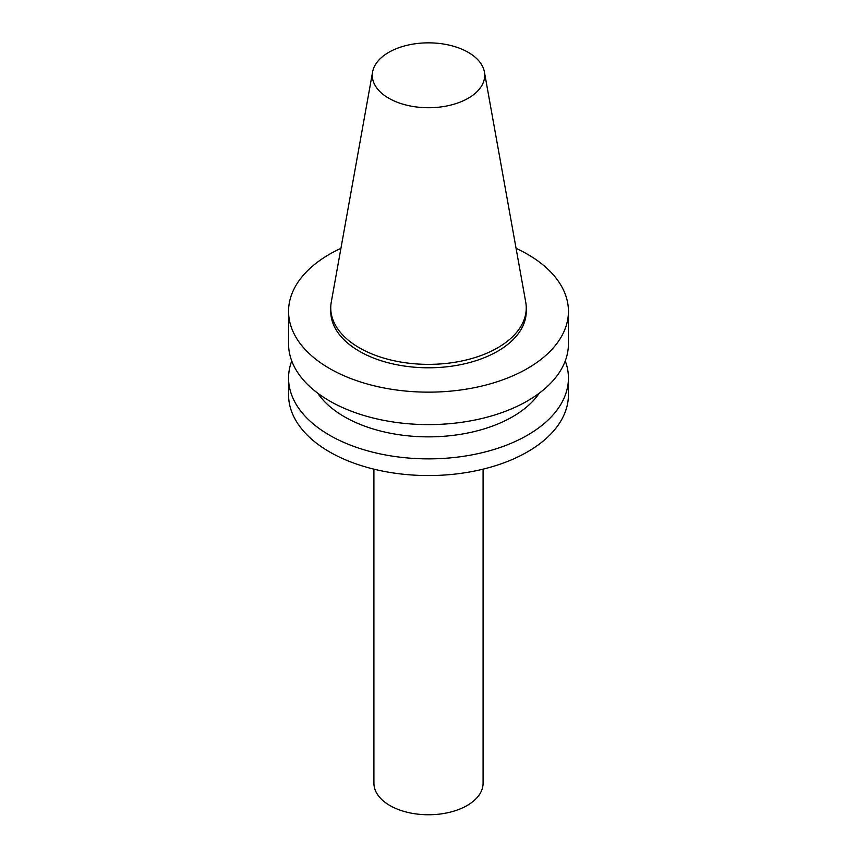 <?xml version="1.0" encoding="UTF-8"?>
<svg xmlns="http://www.w3.org/2000/svg" width="857" height="857" viewBox="0 0 857 857"><rect width="100%" height="100%" fill="white"/><g stroke="black" fill="none" stroke-linecap="round" stroke-linejoin="round"><path stroke-width="1.29" d="M484.398 71.945L525.727 302.103A97.752 56.433 180 0 1 526.252 307.931L526.252 311.359A97.752 56.433 180 0 1 497.617 351.263A97.752 56.433 180 0 1 391.092 363.497A97.752 56.433 180 0 1 330.748 311.359L330.748 307.931A97.752 56.433 180 0 1 331.273 302.103L372.602 71.945A56.198 32.448 180 0 1 428.5 42.85A56.198 32.448 180 0 1 484.398 71.945A56.198 32.448 180 0 1 468.233 98.234A56.198 32.448 180 0 1 404.343 104.586A56.198 32.448 180 0 1 372.602 71.945M526.252 307.931A97.752 56.433 180 0 1 497.617 347.835A97.752 56.433 180 0 1 391.092 360.069A97.752 56.433 180 0 1 330.748 307.931M516.075 248.337A139.937 80.794 180 0 1 568.437 311.359A139.937 80.794 180 0 1 527.451 368.489A139.937 80.794 180 0 1 374.948 385.993A139.937 80.794 180 0 1 288.563 311.359A139.937 80.794 180 0 1 340.925 248.337M568.437 311.359L568.437 343.807A139.937 80.794 180 0 1 527.451 400.937A139.937 80.794 180 0 1 374.948 418.452A139.937 80.794 180 0 1 288.563 343.807L288.563 311.359M539.321 393.138A118.952 68.678 180 0 1 512.604 416.748A118.952 68.678 180 0 1 317.679 393.138M565.256 360.947A139.937 80.794 180 0 1 568.437 378.087A139.937 80.794 180 0 1 527.451 435.206A139.937 80.794 180 0 1 374.948 452.721A139.937 80.794 180 0 1 288.563 378.087A139.937 80.794 180 0 1 291.744 360.947M568.437 378.087L568.437 394.766A139.937 80.794 180 0 1 527.451 451.896A139.937 80.794 180 0 1 374.948 469.411A139.937 80.794 180 0 1 288.563 394.766L288.563 378.087M483.08 469.154L483.08 783.244A54.58 31.505 180 0 1 467.086 805.526A54.58 31.505 180 0 1 407.611 812.361A54.58 31.505 180 0 1 373.92 783.244L373.92 469.154"/></g></svg>
